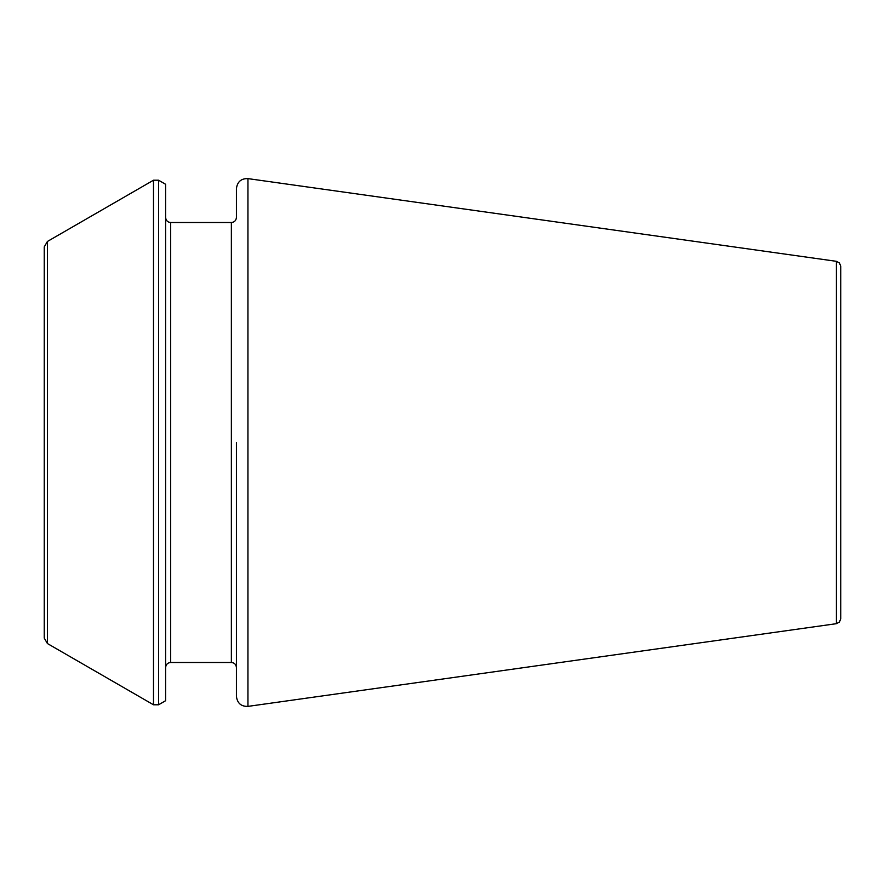 <?xml version="1.0" encoding="UTF-8"?>
<svg xmlns="http://www.w3.org/2000/svg" width="885" height="885" viewBox="0 0 885 885"><rect width="100%" height="100%" fill="white"/><g stroke="black" fill="none" stroke-linecap="round" stroke-linejoin="round"><path stroke-width="1.33" d="M236.417 442.5L236.417 696.362C237.313 703.232 241.151 706.573 247.944 706.385L247.944 178.615C241.151 178.427 237.313 181.768 236.417 188.638L236.417 217.456C236.096 220.553 234.403 222.246 231.361 222.511L231.361 662.489C234.403 662.754 236.096 664.447 236.417 667.544M158.559 180.208L165.617 184.29L165.617 700.71L158.559 704.792L153.503 704.792L153.503 180.208L158.559 180.208L158.559 704.792M47.414 643.539L44.25 638.074L44.25 246.926L47.414 241.461L47.414 643.539L153.503 704.792M836.391 623.682L836.391 261.318L839.489 262.989L840.75 266.33L840.75 618.67L839.489 622.011L836.391 623.682L247.944 706.385M231.361 222.511L170.683 222.511L170.683 662.489C167.63 662.754 165.949 664.447 165.617 667.544M231.361 662.489L170.683 662.489M170.683 222.511C167.63 222.246 165.949 220.553 165.617 217.456M47.414 241.461L153.503 180.208M836.391 261.318L247.944 178.615"/></g></svg>
